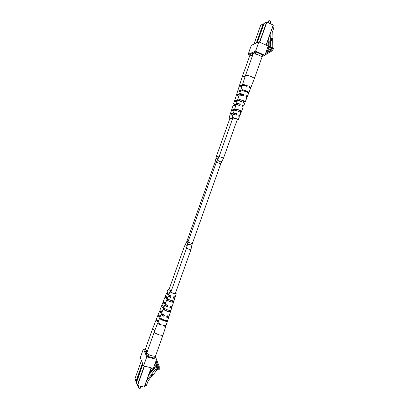 <?xml version="1.0" encoding="UTF-8"?>
<svg xmlns="http://www.w3.org/2000/svg" width="409" height="409" viewBox="0 0 409 409"><rect width="100%" height="100%" fill="white"/><g stroke="black" fill="none" stroke-linecap="round" stroke-linejoin="round"><path stroke-width="0.61" d="M164.929 308.81L164.653 309.582C164.766 310.012 165.645 310.497 167.296 311.034L169.045 311.147L169.321 310.37M163.753 307.599L162.859 306.837L163.135 306.07M239.316 95.108L238.196 95.072L237.89 95.931M240.927 95.266L241.233 94.402L243.386 94.724M154.254 332.026C154.699 332.936 156.274 333.846 158.978 334.756C161.294 335.416 162.649 335.482 163.043 334.951L155.635 355.748C155.302 357.354 146.877 354.577 146.851 352.844L154.254 332.026M167.618 305.38L167.184 306.612L165.533 305.416L166.187 305.272M160.936 324.332L160.747 324.869C159.387 324.255 158.733 323.754 158.784 323.366L158.871 323.263M164.28 314.853L163.861 316.045C162.603 315.477 162 315.022 162.046 314.69L163.472 314.49M170.952 295.906L170.507 297.179L169.019 296.126L169.484 296.009M166.422 320.544L166.305 320.907L163.774 320.549L160.967 319.24L161.146 318.769M169.801 310.441L169.449 311.5L167.097 311.126L164.484 309.935L164.914 308.8M172.971 300.947L172.593 302.087L170.425 301.694L168.007 300.625L168.457 299.434M171.028 291.673L170.655 291.781C170.747 292.169 171.662 292.665 173.401 293.268L175.645 293.56L175.425 293.238M166.274 305.032L164.725 305.124C164.689 305.538 165.538 306.116 167.261 306.847L167.184 306.612M167.261 306.847L167.756 305.436C166.059 304.715 165.231 304.153 165.262 303.749L168.339 295.886C168.314 296.223 169.06 296.719 170.579 297.369L170.507 297.179M158.227 322.727L157.726 322.987C157.675 323.575 158.712 324.311 160.834 325.211L160.747 324.869M160.834 325.211L161.12 324.403C159.009 323.514 157.981 322.783 158.032 322.205L161.11 314.357C161.064 314.853 162.01 315.513 163.943 316.331L163.861 316.045M162.976 314.235L161.11 314.357M163.943 316.331L164.438 314.92C162.537 314.112 161.606 313.468 161.647 312.982L164.725 305.124M169.556 295.809L168.339 295.886M170.579 297.369L171.069 295.958C169.587 295.318 168.856 294.838 168.876 294.511L170.032 291.556L171.095 291.489M175.492 293.048L176.264 293.78C176.034 294.04 175.103 293.918 173.462 293.417C171.284 292.66 170.144 292.041 170.032 291.556M157.726 322.987L154.27 331.822M163.856 320.84L159.888 318.902L160.2 318.115L164.137 320.032C165.931 320.564 167.097 320.702 167.634 320.436L167.378 321.239C166.836 321.51 165.66 321.377 163.856 320.84M167.174 311.361L163.534 309.633L164.075 308.253L167.67 309.95C169.27 310.436 170.328 310.579 170.844 310.39L170.395 311.801C169.873 312.001 168.805 311.852 167.174 311.361M170.497 301.883L167.184 300.364L167.731 298.984L170.988 300.472L173.856 300.937L173.411 302.348L170.497 301.883M176.264 293.78L175.297 296.796L173.677 296.791L173.181 298.202L174.842 298.207L172.261 306.244L170.364 306.264L169.868 307.675L171.811 307.65L169.229 315.687C169.065 315.988 168.339 316.009 167.046 315.738L166.555 317.149C167.869 317.425 168.61 317.404 168.779 317.093L166.202 325.119C166.008 325.482 165.185 325.513 163.733 325.216L163.452 326.024C164.919 326.321 165.747 326.29 165.942 325.922L165.727 325.39M168.779 317.093L167.409 315.809M171.811 307.65L170.665 306.597M174.842 298.207L173.953 297.374M169.183 310.768L169.341 310.375M163.559 325.712L164.883 325.4M166.647 316.893L167.838 316.755L166.995 315.896M169.945 307.466L171.003 307.363L170.584 306.832M173.242 298.033L174.162 297.962L173.881 297.573M166.305 320.907L167.378 321.239M159.888 318.902L160.967 319.24M169.449 311.5L170.395 311.801M163.534 309.633L164.484 309.935M172.593 302.087L173.411 302.348M167.184 300.364L168.007 300.625M139.95 388.448L138.365 387.957M138.308 387.517L140.221 388.192M152.762 374.439L153.043 375.109L151.857 373.8L152.792 374.465L153.559 374.322L157.322 369.567L158.032 369.746L157.163 366.858L155.803 367.819L154.612 368.049L148.733 374.966M148.201 354.25L149.28 354.848M154.469 356.203L155.348 356.387L155.216 356.086M144.996 385.457L146.335 385.784L148.099 380.845L151.713 376.275M153.043 375.109L151.974 376.459L151.33 376.004L151.187 375.666L152.255 374.317M151.995 374.133L146.826 380.324M157.828 368.304L156.463 369.276L155.256 369.506L151.857 373.8M155.256 369.506L154.612 368.049M152.399 374.649L151.33 376.004M156.463 369.276L155.803 367.819M145.343 349.465L143.385 348.949L146.8 356.847L156.57 359.388L155.267 356.622M156.054 360.835L158.426 366.929L158.181 369.828L159.004 370.038L159.259 369.322L159.249 366.561L156.514 359.542M143.385 348.949L140.277 357.681L143.579 365.897L153.36 368.391L156.57 359.388M146.8 356.847L143.579 365.897M146.626 353.57L146.31 353.483L147.562 356.351L155.113 358.32L154.858 357.773M145.159 350.058L144.766 349.956L145.977 352.732L146.846 352.957M155.86 361.372L155.829 363.944M158.181 369.828L157.981 369.399M156.903 367.042L156.299 365.723M156.545 319.782L156.039 320.037L152.639 328.724L154.745 330.6M152.639 328.734L145.359 349.204L147.378 351.193M164.367 302.599L163.718 302.737L165.256 303.867M157.179 320.303L158.298 321.53M161.708 311.663L160.292 311.868L161.642 312.987M169.05 293.365L168.61 294.618L167.153 293.596L167.608 293.483M160.123 316.873L159.229 316.331L159.403 315.866M163.697 307.742L162.685 307.174L163.109 306.055M167.276 298.596L166.151 298.013L166.596 296.837M169.127 289.214L168.759 289.316C168.835 289.679 169.704 290.15 171.361 290.738M164.449 302.369L162.925 302.45C162.894 302.854 163.723 303.412 165.415 304.132L165.405 304.107M165.691 302.655C164.157 301.98 163.411 301.464 163.452 301.101L166.483 293.36C166.458 293.688 167.189 294.168 168.677 294.802L168.61 294.618M156.039 320.037C155.952 320.477 156.667 321.065 158.191 321.806M158.498 321.029C156.974 320.288 156.253 319.7 156.345 319.265L159.367 311.54C159.305 311.96 160.083 312.542 161.703 313.279M161.274 311.448L159.367 311.54M162.092 311.842C160.563 311.137 159.832 310.584 159.899 310.186L162.925 302.45M167.68 293.289L166.483 293.36M168.677 294.802L169.162 293.411C167.705 292.793 166.99 292.323 167.015 292.006L168.15 289.102L169.193 289.035M171.32 290.85C169.29 290.119 168.232 289.536 168.15 289.102M160.026 317.118L158.165 315.999L158.467 315.227L160.333 316.336M163.62 307.931L161.749 306.883L162.286 305.523L164.157 306.566M167.22 298.744L165.343 297.757L165.88 296.397L167.756 297.374M158.165 315.999L159.229 316.331M161.749 306.883L162.685 307.174M165.343 297.757L166.151 298.013M150.44 370.171L151.192 370.702L151.944 370.564L155.65 365.886L156.35 366.065L155.507 363.243L155.093 363.54M151.161 370.682L151.432 371.326L150.384 370.324M146.657 350.784L147.352 351.27M151.432 371.326L150.379 372.655L149.73 372.17M149.203 373.647L150.129 372.476M151.882 368.013L150.66 369.552M150.66 370.554L150.011 371.372M150.798 370.876L149.745 372.205M156.151 364.644L154.801 365.6L154.551 365.048M154.801 365.6L154.326 365.687M245.098 76.606L242.327 76.539L249.787 55.563L250.252 55.266L252.583 55.471M236.883 104.776L234.326 104.239L234.776 104.684M242.077 86.013L240.461 85.997L240.64 86.319M239.776 95.087L237.496 94.822L238.079 95.394M233.381 114.387L233.493 114.08L231.162 113.651L231.474 113.968M233.984 111.217L232.44 110.803L232.895 109.387L233.631 109.699L233.202 110.987M233.631 109.699L234.403 109.909M237.051 101.662L235.497 101.284L235.952 99.862L236.806 100.236L236.387 101.478M236.806 100.236L237.46 100.394M240.318 91.488L238.759 91.141L239.02 90.328L239.986 90.762L239.786 91.35M239.986 90.762L240.518 90.875M232.578 118.717L229.924 118.313M236.913 104.684L237.286 104.673C235.098 103.922 233.846 103.681 233.524 103.952L234.756 104.735M233.493 114.08L233.815 114.085C231.862 113.421 230.753 113.201 230.492 113.411L233.074 105.364L235.748 105.732M234.27 105.348L234.475 104.74M242.154 85.783C240.507 85.358 239.592 85.307 239.413 85.624L239.863 86.227M237.854 90.491L239.153 86.427C239.331 86.115 240.247 86.171 241.893 86.601M240.538 95.154C238.227 94.377 236.903 94.157 236.566 94.489L238.074 95.404M234.817 99.939L236.111 95.9C236.29 95.629 237.189 95.721 238.815 96.171M237.511 95.854L237.655 95.43M230.492 113.411L231.443 114.055M233.815 114.085L233.687 114.423M229.878 118.446L229.071 117.838L230.037 114.822L232.68 115.277M231.034 114.827L231.295 114.055M229.071 117.838C229.383 117.644 230.558 117.91 232.609 118.636M232.895 109.387L234.444 109.796M235.952 99.862L237.511 100.241M239.02 90.328L240.584 90.675M237.859 90.461L236.566 94.489M234.817 99.929L233.524 103.952M231.78 109.392L231.325 110.803M265.85 22.434L265.354 22.628M252.609 55.404L251.765 55.312M265.421 22.459L266.049 22.326M268.565 38.553L268.534 40.123M268.007 40.113L268.836 40.138L268.805 41.871L268.202 42.137L268.744 42.725L268.636 48.835L269.306 49.131L268.227 50.149L267.466 48.155M267.302 42.091L268.202 42.137M268.043 40.097L268.013 41.836L268.805 41.871M268.013 41.836L267.389 41.948M267.031 45.532L267.077 42.725M267.711 41.969L267.726 40.895M266.74 50.184L266.878 50.685L268.227 50.149M267.251 48.743L267.783 48.528M265.507 53.645L271.325 50.251L273.007 47.766L273.795 48.119L273.534 48.855L271.74 51.064L265.032 54.975M262.225 56.345L264.909 55.322L255.564 51.191L258.877 41.882L251.341 45.312L248.151 54.285L250.052 55.123M264.909 55.322L268.207 46.064L258.877 41.882M255.564 51.191L248.151 54.285M253.299 53.732L252.471 53.369L249.853 54.448L250.231 54.617M262.578 55.358L263.11 55.154L255.881 51.958L253.176 53.078L253.483 53.211M265.957 52.383L267.547 50.414M269.091 49.331L270.242 48.87M272.634 47.914L273.007 47.766M245.891 75.328L245.431 75.573L253.018 54.249L253.498 53.942C255.446 53.395 262.532 56.319 261.903 57.408L254.311 78.722C254.357 78.293 253.554 77.684 251.898 76.897C249.352 75.798 247.348 75.276 245.891 75.328M239.475 105.461L239.945 104.162L237.302 103.722L237.752 104.172M246.479 86.238L246.699 85.629C244.868 85.031 243.815 84.883 243.539 85.179L243.698 85.491M242.972 95.859L243.432 94.597C241.734 94.044 240.763 93.896 240.523 94.147L241.111 94.735L240.671 94.77L239.577 93.809L242.205 85.619C242.655 85.2 244.224 85.461 246.918 86.396L247.22 85.578C244.505 84.632 242.92 84.372 242.471 84.801L242.91 85.409M235.978 115.041L236.463 113.717L234.086 113.283L234.398 113.61M238.933 115.374L239.96 115.374L241.3 111.948L240.978 112.772L239.081 111.585L235.395 110.384L235.855 108.942L236.607 109.264L236.167 110.568M236.607 109.264L241.525 111.376L243.089 107.373L242.184 106.606L242.711 105.179L243.641 105.972L244.659 103.375L242.619 102.015L238.503 100.706L238.968 99.264L243.145 100.594C244.541 101.217 245.226 101.677 245.206 101.974L244.659 103.375M238.968 99.264L239.832 99.643L239.408 100.905M239.832 99.643L242.757 100.609L245.196 101.994M248.554 93.405L248.58 93.364C248.611 93.022 247.88 92.511 246.387 91.82L241.821 90.399L242.087 89.576L243.064 90.016L242.864 90.609M243.064 90.016L246.233 91.038L248.866 92.608L250.461 88.554L249.28 87.46L249.582 86.647L250.773 87.751L254.311 78.722M237.256 119.602L237.614 119.551L236.182 118.687L232.823 118.022M239.945 104.162L240.344 104.152C238.104 103.39 236.816 103.145 236.484 103.431L237.736 104.218M240.344 104.152L239.812 105.578C237.609 104.827 236.346 104.586 236.024 104.862L233.401 113.042L234.367 113.692M237.23 104.837L237.44 104.229M243.432 94.597L243.892 94.566C241.407 93.712 239.965 93.457 239.577 93.809M243.892 94.566L243.365 95.997C240.916 95.154 239.495 94.903 239.117 95.246L236.484 103.431M240.528 95.185L240.671 94.77M236.463 113.717L236.796 113.717C234.802 113.042 233.672 112.818 233.401 113.042M236.796 113.717L236.269 115.144C234.316 114.479 233.202 114.259 232.941 114.469L231.954 117.536C232.486 117.342 233.989 117.731 236.453 118.697L238.237 119.771L237.205 119.74M233.943 114.469L234.209 113.692M232.777 118.16L231.954 117.536M235.855 108.942L239.608 110.159L241.525 111.376L241.3 111.948M242.087 89.576L246.688 91.002C248.191 91.698 248.928 92.214 248.892 92.562M234.71 108.952L234.25 110.384M248.585 93.324L248.866 92.608M250.047 87.955L250.773 87.751M245.881 96.626L247.322 96.565L246.259 95.614L245.727 97.04L246.775 97.971L245.206 101.974M242.409 105.997L243.641 105.972M239.96 115.374L239.173 114.73L238.641 116.151L239.413 116.775L238.237 119.771M247.762 92.526L247.895 92.173M243.938 102.679L244.337 101.616M240.349 112.204L240.783 111.059M249.383 87.521L249.705 87.373L249.459 86.974M245.983 96.355L246.376 96.233L246.157 95.89M242.491 105.783L242.823 105.686L242.629 105.404M238.994 115.2L239.107 114.903M246.699 85.629L247.22 85.578M270.784 21.473L268.841 20.777M269.209 41.452L268.907 41.283L269.214 41.151L269.117 46.723L270.502 46.151L270.916 31.953M261.77 56.943L262.051 56.825L261.239 56.422M256.269 54.233L255.047 53.983M268.918 20.598L270.722 21.135M272.731 26.846L274.004 27.429L272.189 32.531L272.082 38.548M271.586 38.523L271.55 40.286L271.239 40.425L271.269 38.661L272.389 38.564L272.358 40.327L271.734 40.598L272.282 41.202L272.174 47.408L272.849 47.715L271.755 48.743L271.305 47.096L270.502 46.151M270.605 40.542L271.734 40.598M271.55 40.286L272.358 40.327M271.239 40.425L270.916 40.409M268.923 41.437L268.974 37.398M271.305 47.096L269.909 47.664L270.359 49.3L271.755 48.743M269.909 47.664L269.117 46.723M218.017 158.825C217.578 159.98 218.181 160.982 219.827 161.826L221.847 161.519L220.753 163.779L216.351 162.215L219.122 156.535L223.544 158.109L237.368 119.28M218.38 158.222C216.806 158.119 215.896 158.636 215.645 159.771L215.108 162.02L216.31 162.332M220.753 163.779L192.312 243.657L187.925 242.092L187.071 245.768C187.46 244.674 188.549 244.311 190.328 244.684L191.719 246.152L190.87 249.863L175.272 293.667M187.071 245.768L186.468 248.294L190.87 249.863M187.005 246.274C185.732 245.344 185.379 244.347 185.942 243.294L184.321 246.515L168.978 289.638M186.688 247.603L184.321 246.515M187.997 241.893L186.903 241.3L215.108 162.02M218.963 156.959L216.443 156.212L230.037 118.002M144.474 366.127L137.572 385.523L144.229 387.149L151.115 367.819M154.551 358.177L155.185 356.392M148.559 354.659L147.92 356.449M154.699 358.212L155.348 356.387L154.689 358.212M151.253 367.855L144.397 387.134L137.506 385.646M136.422 382.722L142.869 364.133L136.345 382.497L137.342 385.39L144.219 366.06M147.664 356.382L148.324 354.531M146.504 353.923L146.862 352.911L146.504 353.938M136.345 382.476L137.485 385.656L144.397 387.134L151.264 367.86M158.426 366.929L155.921 361.525M158.436 369.107L155.926 363.657M142.623 363.509L136.202 381.561L136.632 381.663M147.01 351.178L146.417 352.844M141.432 360.554L135.006 378.627L135.972 381.428L142.475 363.146M146.166 352.778L146.78 351.055M145.001 350.498L145.359 349.506L145.006 350.508M135.082 378.846L135.972 381.556L136.586 381.801L136.136 381.679M141.432 360.544L135.021 378.591M263.815 24.172L263.406 23.983L256.683 42.879M252.885 53.553L252.276 55.261M256.351 43.027L263.145 23.937L260.686 25.24L253.974 44.111L260.671 25.256L263.243 23.819L263.866 24.029M250.374 54.233L249.976 55.363L250.364 54.239M252.021 55.21L252.644 53.446M263.422 23.814L263.871 24.024M266.101 52.301L271.325 50.251M267.486 50.593L272.747 48.507M273.319 25.169L266.198 45.164L273.319 25.169M262.051 56.825L262.711 54.98L262.051 56.81M261.924 56.728L262.573 54.913M266.065 45.102L273.212 25.046L266.893 22.132L259.73 42.26M256.223 52.112L255.579 53.927M259.485 42.153L266.627 22.086L264.086 23.436L257.261 42.613L264.071 23.446L266.908 21.963L273.335 25.154L266.919 21.984M253.606 52.899L253.197 54.049M255.313 53.876L255.978 52.004M239.965 111.994L240.415 110.732M243.386 102.378L243.825 101.151M174.127 296.878L173.697 298.084M172.695 300.906L172.271 302.098M170.757 306.341L170.338 307.512M187.925 242.092L216.351 162.215M186.903 241.3L185.942 243.294M167.859 292.793L167.434 293.979M164.541 302.108L164.132 303.258M186.468 248.294L170.875 292.108M169.73 295.318L169.3 296.525M166.361 304.782L165.947 305.952M192.312 243.657L191.719 246.152M231.157 114.852L231.606 113.595M234.521 105.399L234.955 104.172M215.645 159.771L216.443 156.212M219.122 156.535L232.941 117.7M234.081 114.5L234.531 113.221M237.496 104.893L237.941 103.646M221.847 161.519L223.544 158.109M165.942 325.922L163.043 334.945M140.226 388.31L140.875 386.479M138.237 387.599L138.815 385.978M239.413 85.624L242.327 76.544M242.471 84.801L245.431 75.573M247.322 96.565L248.58 93.364M268.836 20.68L268.171 22.546M270.855 21.396L270.124 23.446M270.712 21.028L270.84 21.283M253.186 54.054L253.595 52.904"/></g></svg>
